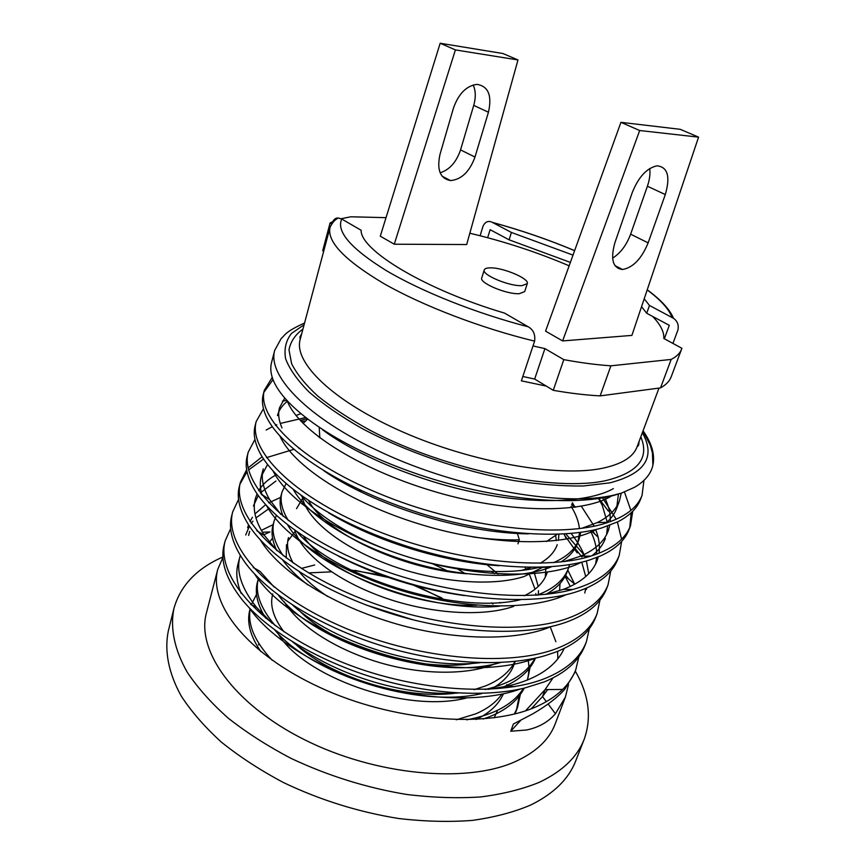 <?xml version="1.0" encoding="UTF-8"?>
<svg xmlns="http://www.w3.org/2000/svg" width="865" height="865" viewBox="0 0 865 865"><rect width="100%" height="100%" fill="white"/><g stroke="black" fill="none" stroke-linecap="round" stroke-linejoin="round"><path stroke-width="1.3" d="M521.919 285.655L527.272 283.644C529.78 278.692 502.662 267.296 489.958 267.869C486.617 267.945 484.714 268.615 484.249 269.912C481.546 274.756 509.399 286.456 521.919 285.655M484.249 269.912L481.751 277.914C479.015 282.866 506.782 294.597 519.314 293.689L524.677 291.613L527.272 283.644M643.063 430.802C651.81 443.237 655.086 454.709 652.891 465.24C650.934 473.944 644.825 481.286 634.553 487.287L621.567 493.061L613.696 495.429C569.776 507.409 485.351 498.381 411.621 472.041C335.436 445.043 283.147 407.361 272.756 378.967C270.626 372.912 270.226 367.441 271.534 362.586L274.713 350.336C266.842 376.891 311.022 421.601 389.942 456.201C468.679 490.866 565.537 506.62 613.826 495.104L621.567 493.061M319.207 427.505L319.823 437.841M302.274 496.878C306.242 518.416 338.712 545.891 387.617 564.218C435.398 582.296 492.055 587.108 524.266 576.458L542.669 567.343M308.708 500.727C324.18 531.845 400.755 569.116 466.613 573.776M521.325 570.489L531.153 567.429M303.215 503.106L302.069 504.09M294.803 530.31C301.388 552.724 334.333 579.463 382.016 596.764C428.262 613.685 482.486 617.383 513.68 606.376M302.577 498.391L296.544 508.674M303.55 536.332C325.197 571.084 412.4 607.965 476.95 605.208M295.138 531.445L287.753 541.22M286.488 544.723L286.218 557.979M288.488 537.576C286.326 545.004 287.872 553.47 293.138 562.964M299.333 571.873C306.329 580.426 315.79 588.643 327.716 596.536M284.185 601.705C297.755 624.314 332.29 647.853 375.929 661.466C417.709 674.657 465.078 675.673 493.082 664.601L497.732 662.644M299.777 611.036C334.56 646.782 422.228 674.138 476.766 662.601M277.925 633.331C302.026 675.792 404.485 713.744 466.224 698.077M314.687 564.986L301.355 568.424M272.778 593.909C269.577 605.046 273.286 617.653 283.925 631.742M294.186 642.846C327.781 675.706 403.923 700.682 456.98 692.962M474.128 689.675L485.546 685.913C499.829 680.095 509.626 671.932 514.945 661.411M456.288 719.777L475.653 713.885C487.233 708.986 495.969 702.412 501.841 694.173M556.282 540.603L555.687 535.619M540.117 563.266C548.864 558.249 554.584 552.054 557.244 544.691M558.422 540.333L558.898 534.235M545.307 577.128L545.934 567.083M524.309 595.736C535.976 590.125 543.48 582.761 546.81 573.646L547.307 572.176M535.911 595.25L535.77 593.606M535.057 589.216L529.456 574.576M526.201 569.127L525.012 567.343M538.235 595.088L538.495 590.676M538.235 586.47L534.213 572.468M498.099 574.079L486.919 564.672M491.428 688.983C502.943 682.496 510.512 674.289 514.134 664.363L515.205 661.39M492.974 604.062L491.774 602.829M447.346 570.889L431.776 563.385M500.208 602.991L499.743 602.451M465.305 573.668L456.244 568.197M476.107 719.496C489.504 713.095 498.608 704.543 503.408 693.827M448.081 601.532L417.557 586.308M385.779 575.885L350.768 570.003M506.111 686.486L506.847 684.593M494.175 717.853L497.267 711.171M487.644 237.713L490.131 229.69L509.085 239.81L511.42 232.458L492.304 222.359C488.433 220.434 485.373 221.635 483.113 225.949L480.097 235.745M672.927 343.416L677.944 329.943C678.906 324.948 677.425 321.077 673.511 318.309L649.507 305.486L646.696 313.26L669.305 325.327L664.342 338.756M575.268 671.078C588.946 694.79 591.92 717.528 584.189 739.272L575.733 760.886C568.748 778.997 553.665 793.746 530.505 805.12C513.583 812.267 494.142 817.371 472.182 820.42C449.032 822.161 424.52 821.523 398.635 818.506C358.683 812.084 320.353 800.125 283.644 782.641C260.473 770.347 239.735 756.853 221.418 742.159C204.81 727.043 191.403 711.668 181.218 696.022C168.318 672.7 164.274 650.458 168.34 630.877L173.962 608.344C180.504 585.475 196.842 568.337 222.954 556.952M584.189 739.272C577.355 756.994 562.358 771.364 539.209 782.36C522.276 789.248 502.792 794.113 480.756 796.935C457.509 798.471 432.868 797.649 406.82 794.481C366.598 787.853 327.976 775.786 290.921 758.313C267.545 746.041 246.59 732.612 228.068 718.026C211.265 703.05 197.685 687.837 187.337 672.386C174.211 649.388 170.005 627.525 173.962 608.344M578.847 656.838L575.787 669.715C569.602 685.675 555.99 698.206 534.938 707.311C485.557 728.698 393.11 721.399 320.169 687.567C246.676 653.951 208.422 603.424 217.753 569.365L222.975 557.276M568.532 684.42L565.407 697.028L555.449 713.722C548.194 722.102 538.538 727.53 526.504 730.006L510.728 731.239L513.388 724.005L532.429 714.058C546.712 705.754 557.46 697.536 564.661 689.427L574.479 673.154L575.787 669.715M217.753 569.365L206.486 612.69C195.966 649.993 233.247 704.067 304.372 739.651C375.313 775.364 465.976 783.614 514.643 761.892C535.684 752.474 549.189 739.835 555.168 723.962L565.407 697.028M643.938 480.41L642.046 495.407C637.051 508.274 624.065 517.789 603.1 523.963C553.903 538.517 457.163 526.244 378.794 493.407C299.863 460.699 256.873 416.844 264.312 390.331L272.226 377.4M642.046 495.407L640.587 499.235C637.148 508.296 629.536 515.832 617.729 521.844L601.597 527.996C558.768 540.809 477.664 533.478 406.215 508.534C332.063 482.854 279.254 445.529 265.901 415.719C262.452 407.707 261.587 400.549 263.295 394.256L264.312 390.331M632.737 511.269L630.509 525.769C625.287 539.198 612.182 549.264 591.195 555.99C541.944 571.797 445.94 560.434 368.533 527.39C290.564 494.51 248.417 449.4 256.213 421.504L263.457 408.68M624.454 492.023L630.877 510.426M631.18 512.783L629.742 527.607M630.509 525.769L629.082 529.521C624.908 540.441 615.35 549.264 600.396 555.979L589.714 559.947C548.042 573.463 470.203 567.764 401.09 544.312C329.1 520.092 275.794 483.33 259.684 452.471C254.548 442.275 253.056 433.235 255.207 425.364L256.202 421.504M602.505 497.862L616.215 519.281M617.405 522.006L621.578 539.23M621.654 541.458L619.167 555.59C613.75 569.559 600.526 580.166 579.518 587.4C530.213 604.419 434.944 593.931 358.467 560.704C281.439 527.65 240.124 481.351 248.244 452.125L254.937 439.42M598.84 498.467L608.409 511.15M619.167 555.59L617.772 559.277C612.777 572.23 601.045 582.361 582.545 589.671L578.069 591.282C537.587 605.403 463.024 601.262 396.267 579.388C326.592 556.79 272.832 520.784 254.137 489.244C246.903 476.658 244.611 465.554 247.26 455.92L248.244 452.125M571.949 503.873L575.506 507.139M610.722 571.084L608.041 584.87C602.408 599.38 589.087 610.495 568.056 618.226C518.719 636.402 424.174 626.757 348.606 593.358C272.497 560.142 231.982 512.718 240.416 482.205L246.655 469.652M592.201 530.332L595.142 534.408M608.041 584.87L606.657 588.503C601.013 603.067 587.67 614.247 566.64 622.032L564.023 622.941C523.822 636.791 453.163 633.418 389.618 613.123C323.294 592.168 270.258 557.59 249.347 526.071C239.562 510.891 236.264 497.516 239.454 485.935L240.416 482.216M565.753 533.867L583.875 554.692M584.902 556.152L585.832 557.514M599.942 600.18L597.099 613.653C591.282 628.66 577.852 640.262 556.811 648.469C507.452 667.758 413.611 658.935 338.939 625.373C263.728 592.017 223.981 543.501 232.739 511.766L238.578 499.354M575.074 548.399L581.107 555.957M581.28 556.195L581.875 557.006M597.099 613.653L595.747 617.21C589.898 632.283 576.458 643.949 555.416 652.21L544.626 655.789C503.419 667.737 438.068 663.79 379.248 644.976C318.006 625.525 267.804 593.368 245.379 562.985C232.544 545.037 228.003 529.185 231.788 515.421L232.728 511.766M589.314 628.758L586.351 641.927C580.35 657.422 566.824 669.499 545.772 678.16C496.402 698.52 403.252 690.475 329.468 656.773C255.121 623.276 216.131 573.733 225.181 540.809L230.685 528.558M565.678 575.268L568.586 578.955M585.021 645.42C578.988 660.979 565.451 673.111 544.409 681.836L524.406 688.107C482.984 698.001 423.255 693.546 369.193 676.246C313.152 658.395 265.858 628.779 242.384 600.029C225.884 579.15 219.84 560.607 224.24 544.409L225.181 540.82M263.879 392.321L273.005 379.649M266.128 430.046L272.27 426.726M275.362 425.331L276.757 424.758M280.249 423.439L305.486 417.579M301.279 421.569L305.464 420.952M248.05 467.933L262.127 456.774M239.983 484.097L247.012 471.674M248.536 469.998L263.576 459.045M266.463 457.639L293.776 449.378M298.987 448.513L299.95 448.373M671.164 359.429L610.895 365.819L600.159 395.878L660.536 387.888L671.164 359.429C676.592 356.639 680.063 353.223 681.577 349.168L681.88 348.271L663.823 338.475C664.234 331.987 660.514 324.645 652.675 316.46M569.148 265.815C537.208 252.212 504.1 241.357 469.825 233.236M341.145 218.726L350.779 216.791L386.039 217.656M332.668 221.7L330.073 223.008L331.587 223.884M533.002 345.946L544.918 348.606L563.796 359.645C580.912 362.792 596.612 364.846 610.895 365.819M620.94 122.322L680.279 129.328L698.563 137.135L631.893 335.404L562.618 340.929L545.566 331.133L620.94 122.322L639.689 130.518L562.618 340.929M517.984 59.955L502.976 53.533L440.177 43.25L380.286 236.177L394.278 244.211L466.689 244.536L517.984 59.955L455.401 49.91L394.278 244.211M330.073 223.008L322.699 250.731L323.672 251.315M563.796 359.645L553.265 390.32C570.295 393.283 585.919 395.143 600.159 395.878M544.918 348.606L534.667 379.054L553.265 390.32M660.536 387.888C666.028 384.839 669.575 381.151 671.186 376.837L681.577 349.168M522.828 376.491L534.667 379.054M546.291 386.093L521.379 380.838L534.602 341.134C480.54 327.997 422.747 305.788 383.844 283.59C344.724 260.322 326.786 241.605 330.03 227.452L300.198 339.394C293.257 362.467 332.971 401.501 402.906 432.035C472.679 462.634 558.682 477.458 602.375 468.289C621.751 464.191 633.299 457.055 637.051 446.902L659 388.093M341.74 219.04C336.031 231.431 350.876 248.601 386.255 270.572C421.601 291.57 476.02 313.292 528.277 326.819L504.576 313.119C425.277 289.71 360.208 250.169 361.137 230.252L341.74 219.04L338.41 217.991C335.577 217.796 333.512 219.461 332.203 222.975L332.16 223.159M528.277 326.819C533.359 329.749 535.467 334.517 534.602 341.134M649.507 305.486L644.198 298.825M573.008 255.11L511.42 232.458M646.696 313.26L641.56 306.664M570.381 262.398L509.085 239.81M698.563 137.135L639.689 130.518M665.304 194.56L648.145 242.86C641.581 258.776 633.039 267.653 622.53 269.502C612.809 268.237 610.268 259.284 614.918 242.643L632.174 192.787C638.489 177.022 646.782 168.026 657.043 165.81C667.748 167.01 670.505 176.601 665.304 194.56L647.409 186.224L630.628 234.188C626.487 245.195 620.475 253.186 612.593 258.148M649.734 168.524C650.415 173.822 649.637 179.725 647.409 186.224M440.177 43.25L455.401 49.91M473.166 84.965C475.761 90.695 475.955 97.507 473.728 105.379L460.558 149.894C456.363 162.144 449.551 169.778 440.134 172.784M439.993 154.392C436.674 169.897 440.177 178.623 450.514 180.569C461.413 179.596 469.576 171.746 474.982 157.041L488.444 112.234C492.185 95.518 488.357 86.23 476.961 84.381C466.397 85.797 458.536 93.755 453.401 108.255L439.993 154.392M546.464 541.522L557.201 534.3M552.973 677.955L545.091 689.6L562.704 689.437M613.382 488.617C589.065 502.392 535.803 504.922 476.485 492.812C418.757 481.189 355.634 454.882 322.396 429.613M621.221 493.18L619.459 500.878C616.161 509.669 608.733 516.924 597.164 522.633L581.777 528.299M528.439 533.856C462.559 533.316 373.269 504.846 323.997 470.874M281.99 427.926C278.692 420.422 277.87 413.719 279.492 407.837L284.682 398.181M604.57 497.483C608.809 505.917 610.69 513.983 610.214 521.682M609.76 525.304L608.203 530.959C604.235 541.468 595.023 549.88 580.556 556.195L563.872 561.623M499.019 565.721C442.545 562.174 374.231 540.625 328.516 512.783M295.949 415.46L300.75 413.762M581.312 506.198L594.179 526.158M595.639 529.553C598.958 537.738 600.083 545.631 599.023 553.232M598.299 556.865L597.153 560.498C592.438 572.89 581.215 582.491 563.504 589.314L545.61 594.417M464.462 595.607C419.979 589.422 377.973 576.285 338.464 556.195M280.822 514.372L269.653 499.678C262.906 488.055 260.787 477.783 263.274 468.862L261.295 476.345L267.534 464.527M318.525 436.857L319.509 436.739M571.105 533.435C577.56 541.62 582.286 549.697 585.27 557.655M586.394 560.931L588.719 573.7M586.859 587.897L586.297 589.53M412.291 619.556L366.317 605.089M277.092 550.767L264.485 535.521C255.424 521.573 252.385 509.258 255.38 498.575L257.067 493.818M258.689 490.682C262.484 484.335 268.41 478.994 276.465 474.68M567.786 570.035L574.695 584.232M274.14 587.043L260.062 571.397L253.272 567.505M247.617 527.78L248.547 524.85M249.953 521.552L252.439 517.259M254.98 513.918L265.663 504.684M268.701 502.825L281.19 497.148M557.979 596.839L558.498 597.758M564.185 648.426C556.011 666.396 537.403 678.917 508.371 685.977L487.784 689.416M272.053 623.243L256.516 607.327C241.389 588.276 235.886 571.322 239.994 556.476L240.275 555.46M261.295 530.396L273.124 524.623M550.248 626.898L555.881 641.722M557.622 651.345L557.828 658.881M547.74 689.578L542.506 696.53L545.091 689.6L525.52 710.835M611.447 496.002C582.091 514.361 504.695 513.14 431.505 490.682C355.58 467.684 298.382 429.678 287.267 401.079M618.421 494.088L616.626 508.447C614.604 513.875 610.971 518.784 605.749 523.174M596.439 529.369C565.396 547.026 490.617 545.999 420.974 524.547C348.563 502.543 293.224 465.662 280.022 436.274M277.438 415.589C278.908 410.118 282.239 405.339 287.418 401.241M598.548 498.51L602.267 505.344L607.381 522.655M607.565 526.104L606.603 534.559M605.424 538.387C603.002 544.874 598.515 550.659 591.952 555.741M581.366 562.25C548.918 579.139 476.799 578.209 410.594 557.72C341.578 536.689 288.11 501.019 273.124 471.144M300.285 420.498L306.934 418.703M590.373 530.699C594.471 538.83 596.591 546.637 596.742 554.108M596.645 557.525L595.596 564.056M566.229 594.644C532.57 610.722 463.262 609.771 400.344 590.233C334.679 570.154 283.093 535.759 266.561 505.679M261.998 495.094C259.987 488.228 259.749 481.978 261.295 476.345M564.823 535.586L577.225 552.93M581.756 562.153L585.724 576.587M585.724 588.384L584.783 593.022M550.994 626.584C516.308 641.787 449.973 640.684 390.245 622.086C327.857 602.948 278.173 569.905 260.343 539.911M253.423 505.928L258.289 495.559M260.322 492.92L275.924 481.016M565.094 576.393L570.327 586.448M535.662 658.049C500.1 672.321 436.911 670.97 380.286 653.313C321.164 635.126 273.383 603.489 254.483 573.83M245.703 535.003L249.412 526.179M251.218 523.412L252.937 521.173M255.932 517.93L269.188 508.469M520.2 689.048C483.968 702.326 424.088 700.661 370.501 683.945C314.611 666.699 268.745 636.521 248.969 607.457M241.216 593.531C236.686 582.469 235.648 572.479 238.102 563.569L239.994 556.476M263.944 534.711L269.945 531.921L262.376 532.235M555.449 713.722L548.118 703.98M546.377 701.677L542.506 696.53L531.294 708.77M510.728 731.239L520.6 720.469M249.682 531.38L248.601 535.424M517.4 533.435L519.335 539.814L517.94 543.815M514.351 714.058L517.616 707.04L520.298 694.617M441.777 597.899L413.665 585.259M393.791 578.588L355.115 570.403M256.559 594.298L251.218 604.916M250.266 608.809C247.39 624.454 254.699 641.592 272.205 660.233M466.635 719.821C494.445 714.685 513.399 704.186 523.476 688.324M527.509 680.031L530.007 667.575M258.548 578.025L258.505 578.155C254.602 592.082 260.138 607.879 275.113 625.536M292.457 641.787C331.663 673.489 403.274 696.541 458.136 693.027M484.995 689.524C510.047 683.793 526.753 673.348 535.089 658.179M272.551 538.008L269.491 542.279M292.759 605.176C332.355 641.668 419.763 670.094 479.967 662.709M361.678 490.779L357.991 490.498M276.357 515.432L274.075 521.173C271.199 531.186 274.27 542.701 283.277 555.741M559.558 590.698L560.033 583.551M286.045 483.643L282.055 491.936C279.676 500.23 281.785 509.788 288.391 520.589M297.29 532.083C333.944 576.187 454.525 615.264 520.254 599.791M537.046 595.174C553.568 588.957 564.012 580.047 568.381 568.424L569.516 564.629M566.445 539.09L564.002 533.975M301.107 495.472C319.282 517.843 359.224 541.793 407.956 556.919C454.709 571.56 506.641 575.549 539.219 567.332M553.6 562.628C566.943 556.822 575.441 549.026 579.074 539.23L580.718 532.332M574.944 507.225L572.36 502.738M307.583 419.201L303.064 423.407M473.155 536.927C489.558 539.263 504.944 540.225 519.335 539.814M514.924 713.917L516.405 710.349L519.195 696.066M331.5 571.841L308.567 572.9M249.985 609.36L250.169 608.701L249.985 609.36C246.439 621.849 250.082 635.948 260.906 651.648M483.113 719.031C503.354 712.36 517.065 702.066 524.233 688.151M527.315 680.106C529.077 673.403 529.337 666.558 528.082 659.552M258.505 578.155L257.554 581.648C254.494 592.374 257.197 604.548 265.674 618.161M274.702 629.882C311.368 674.008 418.065 708.965 482.086 693.481M503.084 687.102C519.433 680.117 530.234 670.451 535.5 658.081M494.412 573.69L491.655 571.592M278.335 595.077C312.849 642.457 434.489 682.107 499.938 662.698L500.586 662.525M274.075 521.173L273.081 524.796C270.929 532.353 272.161 540.928 276.778 550.508M282.693 560.12C288.888 568.575 297.29 576.847 307.897 584.935M282.055 491.936L281.049 495.623C279.319 501.743 280 508.642 283.093 516.308M287.721 525.001C311.497 567.537 424.023 613.728 499.462 606.214M545.934 594.352C556.736 588.395 563.775 580.956 567.062 572.035L568.381 568.424M293.397 489.687L293.462 489.806C307.453 514.805 350.552 543.393 406.269 560.801C459.629 577.734 519.324 579.896 550.064 567.332L551.546 566.726M560.952 561.958C569.419 556.66 575.009 550.313 577.723 542.906L579.604 532.483M579.42 528.601C578.696 521.541 575.917 514.102 571.084 506.285M640.803 436.847C649.68 457.996 638.165 472.539 606.257 480.497C554.779 492.315 445.324 470.019 370.015 430.24C349.525 418.995 332.106 407.588 317.725 396.019C305.377 384.611 296.673 373.831 291.613 363.678L288.996 349.86C290.532 341.653 295.181 334.712 302.955 329.057M304.091 324.775L291.483 333.436C285.915 340.561 283.947 348.973 285.591 358.672C289.461 369.009 297.29 380.124 309.065 392.007C323.099 404.139 340.55 416.195 361.44 428.175C405.588 451.725 462.213 471.198 514.188 480.616C539.565 484.476 562.628 486.271 583.378 485.979L609.922 482.832C645.139 473.642 655.951 456.936 642.349 432.705M672.051 317.401C668.937 309.075 660.655 299.917 647.182 289.926M574.609 250.677C548.345 239.627 520.979 230.231 492.52 222.467M488.444 112.234L473.728 105.379M474.982 157.041L460.558 149.894M648.145 242.86L630.628 234.188M301.734 333.652L299.928 337.004L300.198 339.394M642.998 430.975L650.296 445.248L652.426 452.882L652.891 465.24M258.905 643.657L258.559 644.901M586.351 641.927L585.021 645.431M673.511 318.309C669.867 309.54 661.109 300.025 647.236 289.786M574.63 250.623C548.28 239.54 520.838 230.122 492.304 222.359M338.41 217.991C335.004 219.537 332.203 222.683 330.03 227.452M450.514 180.569L442.145 176.244M622.53 269.502L614.918 265.566M608.776 522.19L597.164 522.633M590.871 556.087L580.556 556.195M572.598 589.487L563.504 589.314M261.079 493.904L269.653 499.678M256.797 530.732L264.485 535.521M514.048 686.734L508.371 685.977M250.601 604.278L256.516 607.327M619.459 500.878L616.626 508.447M286.704 400.463L282.509 401.079M590.946 530.591L598.083 537.1M565.234 576.133L574.62 584.026M304.567 322.991C284.585 332.192 285.623 334.647 281.201 338.507L274.713 350.336M637.051 446.902L638.673 445.107L639.138 441.301M517.616 707.04L516.405 710.349M579.074 539.23L577.723 542.906M550.064 567.332L538.722 567.354M571.657 504.706L574.468 507.29"/></g></svg>
